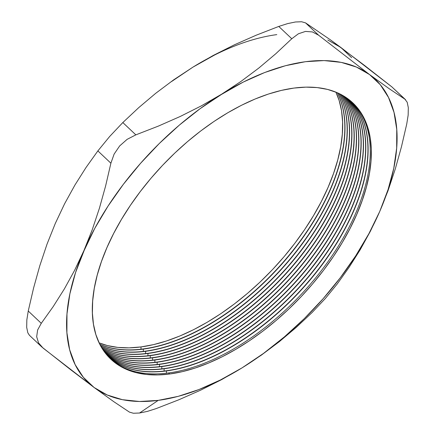 <?xml version="1.0" encoding="UTF-8"?>
<svg xmlns="http://www.w3.org/2000/svg" width="435" height="435" viewBox="0 0 435 435"><rect width="100%" height="100%" fill="white"/><g stroke="black" fill="none" stroke-linecap="round" stroke-linejoin="round"><path stroke-width="0.65" d="M168.562 372.953A176.229 95.466 -46.6 0 1 110.278 358.63A176.229 95.466 133.4 0 0 168.562 372.953L169.666 373.997A176.229 95.466 -46.6 0 1 110.822 359.158A176.229 95.466 -46.6 0 1 130.326 205.434A176.229 95.466 -46.6 0 1 293.989 88.071A176.229 95.466 -46.6 0 1 352.834 102.91A176.229 95.466 -46.6 0 1 333.33 256.628A176.229 95.466 -46.6 0 1 169.666 373.997L168.562 372.953A176.229 95.466 133.4 0 0 331.845 256.15A176.229 95.466 133.4 0 0 352.279 102.394A176.229 95.466 -46.6 0 1 331.845 256.15A176.229 95.466 -46.6 0 1 168.562 372.953M109.239 357.592A176.229 95.466 133.4 0 0 166.431 370.941L166.431 373.219L166.431 370.941A176.229 95.466 -46.6 0 1 109.239 357.592M166.252 370.772A176.229 95.466 -46.6 0 1 109.152 357.505A176.229 95.466 133.4 0 0 166.252 370.772L166.252 370.772A176.229 95.466 133.4 0 0 328.735 255.144A176.229 95.466 133.4 0 0 351.088 101.339A176.229 95.466 -46.6 0 1 328.735 255.144A176.229 95.466 -46.6 0 1 166.252 370.772M108.146 356.434A176.229 95.466 133.4 0 0 164.12 368.755L164.12 371.033L164.12 368.755A176.229 95.466 -46.6 0 1 108.146 356.434M163.941 368.592A176.229 95.466 -46.6 0 1 108.065 356.347A176.229 95.466 133.4 0 0 163.941 368.592L163.941 368.592A176.229 95.466 133.4 0 0 325.608 254.138A176.229 95.466 133.4 0 0 349.865 100.316A176.229 95.466 -46.6 0 1 325.608 254.138A176.229 95.466 -46.6 0 1 163.941 368.592M107.086 355.237A176.229 95.466 133.4 0 0 161.809 366.574L161.809 368.853L161.809 366.574A176.229 95.466 -46.6 0 1 107.086 355.237M161.63 366.406A176.229 95.466 -46.6 0 1 107.01 355.145A176.229 95.466 133.4 0 0 161.63 366.406L161.63 366.406A176.229 95.466 133.4 0 0 322.482 253.132A176.229 95.466 133.4 0 0 348.614 99.332A176.229 95.466 -46.6 0 1 322.482 253.132A176.229 95.466 -46.6 0 1 161.63 366.406M106.064 354.008A176.229 95.466 133.4 0 0 159.498 364.389L159.498 366.672L159.498 364.389A176.229 95.466 -46.6 0 1 106.064 354.008M159.319 364.226A176.229 95.466 -46.6 0 1 105.988 353.916A176.229 95.466 133.4 0 0 159.319 364.226L159.319 364.226A176.229 95.466 133.4 0 0 319.344 252.121A176.229 95.466 133.4 0 0 347.32 98.381A176.229 95.466 -46.6 0 1 319.344 252.121A176.229 95.466 -46.6 0 1 159.319 364.226M105.074 352.741A176.229 95.466 133.4 0 0 157.187 362.208L157.187 364.486L157.187 362.208A176.229 95.466 -46.6 0 1 105.074 352.741M157.008 362.04A176.229 95.466 -46.6 0 1 104.998 352.644A176.229 95.466 133.4 0 0 157.008 362.04L157.008 362.04A176.229 95.466 133.4 0 0 316.201 251.115A176.229 95.466 133.4 0 0 345.999 97.467A176.229 95.466 -46.6 0 1 316.201 251.115A176.229 95.466 -46.6 0 1 157.008 362.04M104.117 351.442A176.229 95.466 133.4 0 0 154.876 360.028L154.876 362.306L154.876 360.028A176.229 95.466 -46.6 0 1 104.117 351.442M154.697 359.859A176.229 95.466 -46.6 0 1 104.047 351.339A176.229 95.466 133.4 0 0 154.697 359.859L154.697 359.859A176.229 95.466 133.4 0 0 313.048 250.103A176.229 95.466 133.4 0 0 344.645 96.592A176.229 95.466 -46.6 0 1 313.048 250.103A176.229 95.466 -46.6 0 1 154.697 359.859M103.193 350.104A176.229 95.466 133.4 0 0 152.565 357.842L152.565 360.12L152.565 357.842A176.229 95.466 -46.6 0 1 103.193 350.104M152.386 357.679A176.229 95.466 -46.6 0 1 103.122 350.001A176.229 95.466 133.4 0 0 152.386 357.679L152.386 357.679A176.229 95.466 133.4 0 0 309.883 249.092A176.229 95.466 133.4 0 0 343.253 95.749A176.229 95.466 -46.6 0 1 309.883 249.092A176.229 95.466 -46.6 0 1 152.386 357.679M102.307 348.729A176.229 95.466 133.4 0 0 150.254 355.661L150.254 357.94L150.254 355.661A176.229 95.466 -46.6 0 1 102.307 348.729M150.075 355.493A176.229 95.466 -46.6 0 1 102.241 348.625A176.229 95.466 133.4 0 0 150.075 355.493L150.075 355.493A176.229 95.466 133.4 0 0 306.713 248.08A176.229 95.466 133.4 0 0 341.828 94.944A176.229 95.466 -46.6 0 1 306.713 248.08A176.229 95.466 -46.6 0 1 150.075 355.493M101.453 347.32A176.229 95.466 133.4 0 0 147.943 353.476L147.943 355.759L147.943 353.476A176.229 95.466 -46.6 0 1 101.453 347.32M147.764 353.312A176.229 95.466 -46.6 0 1 101.388 347.212A176.229 95.466 133.4 0 0 147.764 353.312L147.764 353.312A176.229 95.466 133.4 0 0 303.538 247.075A176.229 95.466 133.4 0 0 340.366 94.172A176.229 95.466 -46.6 0 1 303.538 247.075A176.229 95.466 -46.6 0 1 147.764 353.312M100.632 345.868A176.229 95.466 133.4 0 0 145.633 351.295L145.633 353.573L145.633 351.295A176.229 95.466 -46.6 0 1 100.632 345.868M145.453 351.127A176.229 95.466 -46.6 0 1 100.572 345.76A176.229 95.466 133.4 0 0 145.453 351.127L145.453 351.127A176.229 95.466 133.4 0 0 300.351 246.063A176.229 95.466 133.4 0 0 338.87 93.443A176.229 95.466 -46.6 0 1 300.351 246.063A176.229 95.466 -46.6 0 1 145.453 351.127M99.849 344.384A176.229 95.466 133.4 0 0 143.322 349.115L143.322 351.393L143.322 349.115A176.229 95.466 -46.6 0 1 99.849 344.384M143.142 348.946A176.229 95.466 -46.6 0 1 99.789 344.27A176.229 95.466 133.4 0 0 143.142 348.946L143.142 348.946A176.229 95.466 133.4 0 0 297.154 245.057A176.229 95.466 133.4 0 0 337.342 92.747A176.229 95.466 -46.6 0 1 297.154 245.057A176.229 95.466 -46.6 0 1 143.142 348.946M99.098 342.862A176.229 95.466 133.4 0 0 141.011 346.929L141.011 349.207L141.011 346.929L129.07 347.864L117.841 347.413L107.434 345.58L99.098 342.862M133.398 413.25L129.44 412.114L133.398 413.25L139.537 413.016L133.398 413.25M29.471 335.331L27.813 332.78L26.682 327.332L26.845 319.872L28.248 311.02L41.271 323.319L37.622 330.007L36.676 336.733L38.574 342.927L41.76 346.934L70.263 369.402L94.096 387.493A208.756 113.084 -46.6 0 0 158.193 400.379L139.537 413.016L147.356 411.401L156.236 408.563L178.769 399.803L200.633 390.173L221.736 379.565L242.023 367.885A208.756 113.084 -46.6 0 1 158.193 400.379L139.537 413.016L147.356 411.401L156.236 408.563L178.769 399.803L200.633 390.173L221.736 379.565L242.023 367.885L261.272 355.194L279.319 341.665L296.246 327.386L312.178 312.444L325.331 298.508L337.125 284.104L349.066 267.356L360.207 249.723L370.462 231.105L379.755 211.426L388.042 190.666L395.284 168.965L401.478 146.709L406.747 123.98L401.478 146.709L395.284 168.965L388.042 190.666L379.755 211.426L388.102 189.486L393.773 168.263L396.671 148.112L396.753 129.38L394.012 112.388L388.493 97.424L380.299 84.743L369.56 74.57L318.583 35.186L305.56 22.886L330.491 39.895L364.764 65.62L391.875 86.891L404.903 99.191L389.265 88.762L369.56 74.57L356.466 67.077L341.236 62.384L324.14 60.579L305.462 61.688L285.523 65.696L264.665 72.531L243.247 82.084L201.323 105.874L180.199 116.488L158.34 126.112L135.845 134.855L122.822 122.556L138.781 107.592L155.714 93.307L173.744 79.79L192.977 67.115L213.28 55.424L234.411 44.805L256.264 35.181L278.759 26.437L291.787 38.742L275.828 53.706L258.896 67.99L240.865 81.503L200.192 108.619L179.291 125.155L159.292 143.501L140.538 163.342L123.339 184.342L108 206.146L94.776 228.37L74.608 270.325L64.353 288.943L53.211 306.577L41.271 323.319L28.248 311.02L33.582 288.041L39.797 265.752L46.991 244.242L55.245 223.579L64.581 203.808L74.929 185.038L86.059 167.453L97.87 150.901L110.892 163.201L105.623 185.93L99.43 208.18L92.187 229.881L75.554 272.576L69.883 293.804L66.979 313.956L66.903 332.688L69.644 349.68L75.163 364.644L83.357 377.319L94.096 387.493L113.818 401.695L129.44 412.114L113.818 401.695L94.096 387.493L107.189 394.991L122.414 399.683L139.515 401.489L158.193 400.379L178.132 396.372L198.991 389.532L220.409 379.983L242.023 367.885L263.463 353.448L284.359 336.913L304.359 318.567L323.118 298.725L340.317 277.72L355.656 255.921L368.88 233.698L379.755 211.426A208.756 113.084 -46.6 0 1 242.023 367.885L261.272 355.194L279.319 341.665L296.246 327.386L312.178 312.444L325.331 298.508L337.125 284.104L349.066 267.356L360.207 249.723L370.462 231.105L379.755 211.426A208.756 113.084 -46.6 0 0 369.56 74.57L318.583 35.186L312.384 31.929L305.479 31.423L298.421 33.767L291.787 38.742L275.828 53.706L258.896 67.99L240.865 81.503L221.632 94.183L201.323 105.874L180.199 116.488L158.34 126.112L135.845 134.855L127.123 139.347L119.663 145.932L114.111 154.11L110.892 163.201L105.623 185.93L99.43 208.18L92.187 229.881L83.901 250.642L74.608 270.325L64.353 288.943L53.211 306.577L41.271 323.319L37.622 330.007L36.676 336.733L38.574 342.927L43.119 348.114L94.096 387.493A208.756 113.084 -46.6 0 1 83.901 250.642A208.756 113.084 -46.6 0 1 221.632 94.183A208.756 113.084 -46.6 0 1 369.56 74.57L389.265 88.762L404.903 99.191L407.193 102.241L404.903 99.191L391.875 86.891L340.904 47.507L327.805 40.009M214.591 55.017L192.977 67.115L213.28 55.424L234.411 44.805L256.264 35.181L278.759 26.437L287.622 23.604L295.463 21.984L301.591 21.75L305.56 22.886L330.491 39.895L340.904 47.507L351.638 57.681M351.181 101.415A176.229 95.466 -46.6 0 1 328.969 255.225A176.229 95.466 -46.6 0 1 166.431 370.941A176.229 95.466 133.4 0 0 328.969 255.225A176.229 95.466 133.4 0 0 351.181 101.415M349.963 100.393A176.229 95.466 -46.6 0 1 325.848 254.214A176.229 95.466 -46.6 0 1 164.12 368.755A176.229 95.466 133.4 0 0 325.848 254.214A176.229 95.466 133.4 0 0 349.963 100.393M348.707 99.403A176.229 95.466 -46.6 0 1 322.721 253.208A176.229 95.466 -46.6 0 1 161.809 366.574A176.229 95.466 133.4 0 0 322.721 253.208A176.229 95.466 133.4 0 0 348.707 99.403M347.424 98.451A176.229 95.466 -46.6 0 1 319.584 252.202A176.229 95.466 -46.6 0 1 159.498 364.389A176.229 95.466 133.4 0 0 319.584 252.202A176.229 95.466 133.4 0 0 347.424 98.451M346.102 97.538A176.229 95.466 -46.6 0 1 316.441 251.191A176.229 95.466 -46.6 0 1 157.187 362.208A176.229 95.466 133.4 0 0 316.441 251.191A176.229 95.466 133.4 0 0 346.102 97.538M344.748 96.657A176.229 95.466 -46.6 0 1 313.287 250.179A176.229 95.466 -46.6 0 1 154.876 360.028A176.229 95.466 133.4 0 0 313.287 250.179A176.229 95.466 133.4 0 0 344.748 96.657M343.362 95.809A176.229 95.466 -46.6 0 1 310.128 249.168A176.229 95.466 -46.6 0 1 152.565 357.842A176.229 95.466 133.4 0 0 310.128 249.168A176.229 95.466 133.4 0 0 343.362 95.809M341.937 95.004A176.229 95.466 -46.6 0 1 306.958 248.162A176.229 95.466 -46.6 0 1 150.254 355.661A176.229 95.466 133.4 0 0 306.958 248.162A176.229 95.466 133.4 0 0 341.937 95.004M340.48 94.232A176.229 95.466 -46.6 0 1 303.777 247.151A176.229 95.466 -46.6 0 1 147.943 353.476A176.229 95.466 133.4 0 0 303.777 247.151A176.229 95.466 133.4 0 0 340.48 94.232M338.985 93.498A176.229 95.466 -46.6 0 1 300.59 246.139A176.229 95.466 -46.6 0 1 145.633 351.295A176.229 95.466 133.4 0 0 300.59 246.139A176.229 95.466 133.4 0 0 338.985 93.498M337.457 92.796A176.229 95.466 -46.6 0 1 297.399 245.133A176.229 95.466 -46.6 0 1 143.322 349.115A176.229 95.466 133.4 0 0 297.399 245.133A176.229 95.466 133.4 0 0 337.457 92.796M169.666 373.997L157.726 374.926L146.497 374.475L136.09 372.643L126.607 369.445L118.135 364.916L110.762 359.098L104.552 352.046L99.566 343.829L95.858 334.526L93.46 324.222L92.389 313.026L92.666 301.036L94.281 288.372L97.217 275.159L101.453 261.522L106.945 247.586L113.638 233.497L121.474 219.376L130.369 205.374L140.239 191.617L150.994 178.241L162.527 165.371L174.729 153.136L187.48 141.647L200.655 131.022L214.134 121.36L227.782 112.757L241.468 105.286L255.062 99.033L268.433 94.047L281.45 90.382L293.989 88.071L305.93 87.136L317.158 87.587L327.56 89.42L337.049 92.617L345.515 97.146L352.894 102.97L359.103 110.022L364.084 118.238L367.798 127.542L370.196 137.846L371.267 149.042L370.99 161.032L369.375 173.69L366.433 186.909L362.197 200.546L356.705 214.477L350.012 228.571L342.182 242.686L333.286 256.693L323.412 270.45L312.662 283.827L301.129 296.692L288.927 308.932L276.176 320.416L263.001 331.04L249.521 340.703L235.873 349.31L222.187 356.776L208.593 363.035L195.223 368.021L182.205 371.686L169.666 373.997M276.801 34.621A208.756 113.084 133.4 0 0 192.977 67.115L171.537 81.557M55.25 223.552L64.581 203.808L74.929 185.038L86.059 167.453L97.87 150.901L109.625 136.536L122.822 122.556L138.781 107.592L155.714 93.307L173.744 79.79L192.977 67.115M335.896 92.138L339.137 100.48L341.54 110.778L342.606 121.979L342.334 133.964L340.719 146.628L337.777 159.841L333.542 173.483L328.05 187.414L321.356 201.508L313.526 215.624L304.63 229.626L294.756 243.382L284.001 256.759L272.468 269.629L260.271 281.864L247.52 293.353L234.34 303.978L220.866 313.64L207.218 322.248L193.531 329.714L179.938 335.967L166.567 340.953L153.55 344.618L141.011 346.929A176.229 95.466 133.4 0 0 294.19 244.122A176.229 95.466 133.4 0 0 335.896 92.138M41.76 346.934L29.428 335.287L27.813 332.78L26.682 327.332L26.845 319.872L28.248 311.02L33.582 288.041L39.797 265.752L46.991 244.242L55.245 223.579M408.318 107.711L407.193 102.241L408.318 107.711L408.15 115.172L408.318 107.711M301.591 21.75L295.463 21.984L287.622 23.604L278.759 26.437L291.787 38.742L298.421 33.767L305.479 31.423L312.384 31.929L318.583 35.186L305.56 22.886L301.591 21.75M135.845 134.855L122.822 122.556L109.625 136.536L97.87 150.901L110.892 163.201L114.111 154.11L119.663 145.932L127.123 139.347L135.845 134.855M408.15 115.172L406.747 123.98M405.572 99.713L391.875 86.891"/></g></svg>
